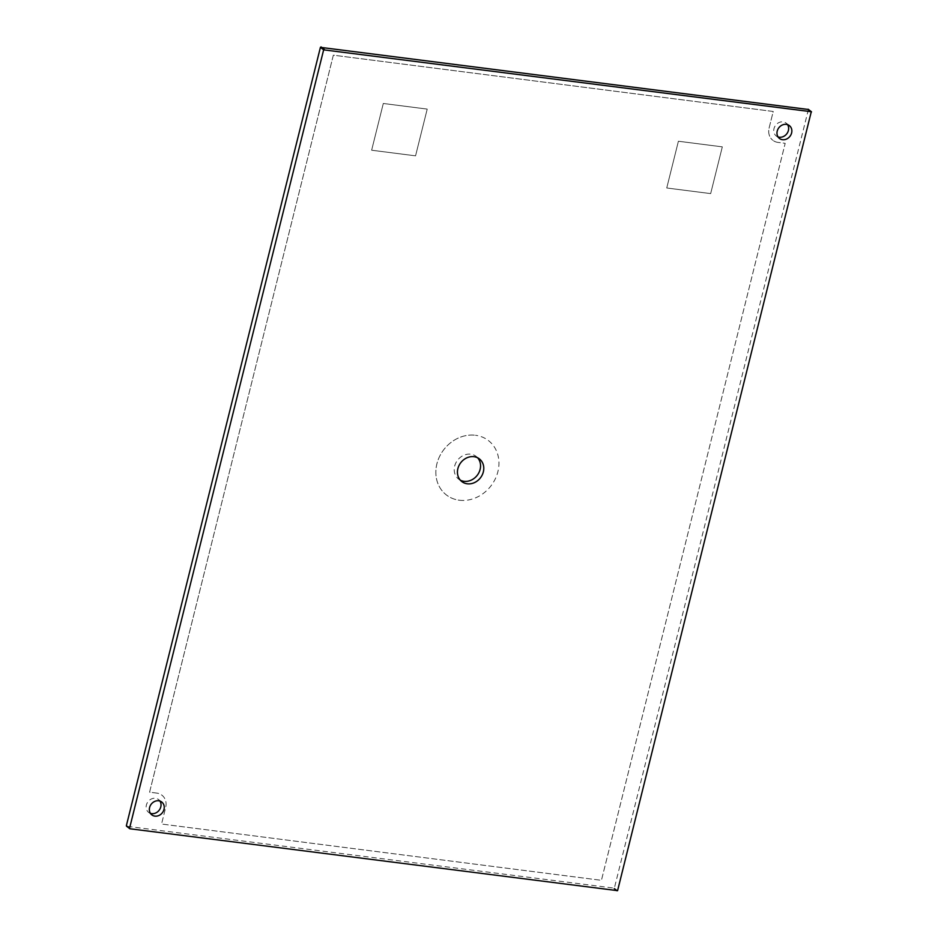 <?xml version="1.0" encoding="UTF-8"?>
<svg xmlns="http://www.w3.org/2000/svg" width="938" height="938" viewBox="0 0 938 938"><rect width="100%" height="100%" fill="white"/><g stroke="black" fill="none" stroke-linecap="round" stroke-linejoin="round"><path stroke-width="0.7" stroke-dasharray="4.69 3.52" d="M459.292 500.224A34.366 29.735 127.8 0 0 495.158 479.13A34.366 29.735 127.8 0 0 488.452 440.59A34.366 29.735 127.8 0 0 475.484 435.279A34.366 29.735 -52.2 0 1 488.452 440.59A34.366 29.735 -52.2 0 1 495.158 479.13A34.366 29.735 -52.2 0 1 459.292 500.224A34.366 29.735 -52.2 0 1 446.336 494.912A34.366 29.735 -52.2 0 1 439.629 456.372A34.366 29.735 -52.2 0 1 475.484 435.279A34.366 29.735 127.8 0 0 439.629 456.372A34.366 29.735 127.8 0 0 446.336 494.912A34.366 29.735 127.8 0 0 459.292 500.224M150.432 813.352A8.114 7.023 -52.2 0 1 148.614 812.378A8.114 7.023 -52.2 0 1 147.032 803.28A8.114 7.023 -52.2 0 1 155.497 798.297A8.114 7.023 -52.2 0 1 158.557 799.551A8.114 7.023 -52.2 0 1 159.952 801.075M778.048 136.925A8.114 7.023 -52.2 0 1 776.218 135.951A8.114 7.023 -52.2 0 1 774.636 126.853A8.114 7.023 -52.2 0 1 783.113 121.87A8.114 7.023 -52.2 0 1 786.173 123.124A8.114 7.023 -52.2 0 1 787.568 124.648M460.335 480.186A14.34 12.405 -52.2 0 1 458.6 479.084A14.34 12.405 -52.2 0 1 455.798 463.009A14.34 12.405 -52.2 0 1 470.77 454.203A14.34 12.405 -52.2 0 1 476.176 456.419A14.34 12.405 -52.2 0 1 477.665 457.814M156.798 793.102L149.588 792.176L333.342 55.178L773.229 111.47L769.113 127.99A13.613 11.784 -52.2 0 0 772.853 140.301A13.613 11.784 -52.2 0 1 769.113 127.99L773.229 111.47L333.342 55.178L149.588 792.176L156.798 793.102A13.613 11.784 -52.2 0 1 161.934 795.201A13.613 11.784 -52.2 0 1 165.674 807.512L161.547 824.033L165.674 807.512A13.613 11.784 -52.2 0 0 161.934 795.201L161.934 795.201A13.613 11.784 -52.2 0 0 156.798 793.102L156.798 793.102M777.989 142.4A13.613 11.784 -52.2 0 1 772.853 140.301L772.853 140.301A13.613 11.784 -52.2 0 0 777.989 142.4L785.188 143.326L601.434 880.325L161.547 824.033L601.434 880.325L785.188 143.326L777.989 142.4M722.319 146.856L710.664 193.603L666.742 187.987L678.397 141.239L722.319 146.856L710.664 193.603L666.742 187.987L678.397 141.239L722.319 146.856M415.557 155.837L371.636 150.221L383.302 103.473L427.212 109.089L415.557 155.837L371.636 150.221L383.302 103.473L427.212 109.089L415.557 155.837M808.404 109.488L614.355 888.157L126.712 826.272M808.427 109.805L811.64 112.302M614.355 888.157L617.579 890.654M613.745 888.603L616.97 891.1M161.782 802.049L158.557 799.551M789.386 125.622L786.173 123.124M479.4 458.916L476.176 456.419M461.824 481.581L458.6 479.084M779.443 138.449L776.218 135.951M151.827 814.876L148.614 812.378"/><path stroke-width="1.41" d="M159.952 801.075A8.114 7.023 -52.2 0 1 159.554 809.682A8.114 7.023 -52.2 0 1 151.675 813.633A8.114 7.023 -52.2 0 1 150.432 813.352M158.721 800.794A8.114 7.023 -52.2 0 1 161.782 802.049A8.114 7.023 -52.2 0 1 163.364 811.147A8.114 7.023 -52.2 0 1 154.887 816.13A8.114 7.023 -52.2 0 1 151.827 814.876A8.114 7.023 -52.2 0 1 150.244 805.777A8.114 7.023 -52.2 0 1 158.721 800.794M787.568 124.648A8.114 7.023 -52.2 0 1 787.17 133.255A8.114 7.023 -52.2 0 1 779.279 137.206A8.114 7.023 -52.2 0 1 778.048 136.925M786.325 124.367A8.114 7.023 -52.2 0 1 789.386 125.622A8.114 7.023 -52.2 0 1 790.969 134.72A8.114 7.023 -52.2 0 1 782.503 139.703A8.114 7.023 -52.2 0 1 779.443 138.449A8.114 7.023 -52.2 0 1 777.86 129.35A8.114 7.023 -52.2 0 1 786.325 124.367M477.665 457.814A14.34 12.405 -52.2 0 1 478.427 473.538A14.34 12.405 -52.2 0 1 464.017 481.3A14.34 12.405 -52.2 0 1 460.335 480.186M473.983 456.7A14.34 12.405 -52.2 0 1 479.4 458.916A14.34 12.405 -52.2 0 1 482.202 474.991A14.34 12.405 -52.2 0 1 467.23 483.797A14.34 12.405 -52.2 0 1 461.824 481.581A14.34 12.405 -52.2 0 1 459.022 465.494A14.34 12.405 -52.2 0 1 473.983 456.7M129.573 828.195L323.645 49.843L811.288 111.728L617.579 890.654L129.936 828.77L126.36 825.698L320.421 47.346L808.404 109.488M129.596 828.512L126.36 825.698M320.421 47.346L323.645 49.843M321.031 46.9L324.255 49.397M808.064 109.23L811.288 111.728M808.275 109.312L811.487 111.81M126.513 826.19L129.725 828.688"/></g></svg>
